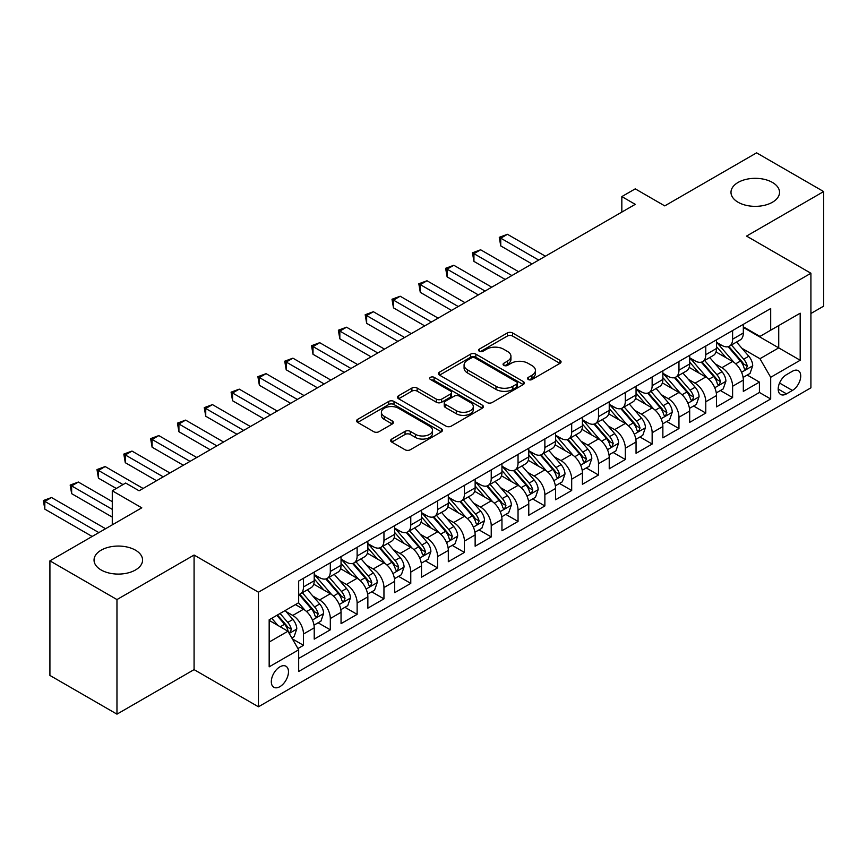 <?xml version="1.0" encoding="UTF-8"?>
<svg xmlns="http://www.w3.org/2000/svg" width="867" height="867" viewBox="0 0 867 867"><rect width="100%" height="100%" fill="white"/><g stroke="black" fill="none" stroke-linecap="round" stroke-linejoin="round"><path stroke-width="1.3" d="M528.317 379.508A2.601 1.506 0 0 0 532.002 379.508L559.974 363.36A3.728 2.146 0 0 0 561.057 361.842A3.728 2.146 0 0 0 559.974 360.314L512.581 332.961A3.728 2.146 0 0 0 507.325 332.961L479.353 349.108A2.601 1.506 0 0 0 478.584 350.17A2.601 1.506 0 0 0 479.353 351.233A2.601 1.506 0 0 0 483.038 351.233L486.658 349.152A11.91 6.882 0 0 1 503.499 349.152L507.455 351.428A11.91 6.882 0 0 1 510.945 356.294A11.91 6.882 0 0 1 507.455 361.149L503.835 363.24A2.601 1.506 0 0 0 503.066 364.303A2.601 1.506 0 0 0 503.835 365.375A2.601 1.506 0 0 0 507.52 365.375L511.14 363.284A11.91 6.882 0 0 1 527.981 363.284L531.937 365.56A11.91 6.882 0 0 1 535.427 370.426A11.91 6.882 0 0 1 531.937 375.292L528.317 377.373A2.601 1.506 0 0 0 527.548 378.445A2.601 1.506 0 0 0 528.317 379.508L528.317 377.373M135.469 550.166A24.276 14.013 0 0 0 109.025 547.131A24.276 14.013 0 0 0 94.037 560.082A24.276 14.013 0 0 0 101.146 569.987A24.276 14.013 0 0 0 127.601 573.022A24.276 14.013 0 0 0 142.578 560.082A24.276 14.013 0 0 0 135.469 550.166M772.421 182.428A24.276 14.013 0 0 0 745.978 179.393A24.276 14.013 0 0 0 730.989 192.333A24.276 14.013 0 0 0 738.099 202.249A24.276 14.013 0 0 0 764.553 205.284A24.276 14.013 0 0 0 779.531 192.333A24.276 14.013 0 0 0 772.421 182.428M279.889 686.664A12.138 7.012 120 0 0 287.822 675.967A12.138 7.012 120 0 0 285.958 666.235A12.138 7.012 120 0 0 279.889 666.842A12.138 7.012 120 0 0 271.967 677.539A12.138 7.012 120 0 0 273.82 687.26A12.138 7.012 120 0 0 279.889 686.664M391.754 439.049A3.728 2.146 0 0 0 390.659 440.566A3.728 2.146 0 0 0 391.754 442.083L405.052 449.756A3.728 2.146 0 0 0 410.319 449.756L441.379 431.831A3.728 2.146 0 0 0 442.463 430.303A3.728 2.146 0 0 0 441.379 428.786L393.997 401.432A3.728 2.146 0 0 0 388.73 401.432L357.659 419.368A3.728 2.146 0 0 0 356.575 420.885A3.728 2.146 0 0 0 357.659 422.402L373.72 431.679A3.728 2.146 0 0 0 378.987 431.679L392.285 423.996A3.728 2.146 0 0 0 393.369 422.478A3.728 2.146 0 0 0 392.285 420.961L384.319 416.366A9.96 5.755 0 0 1 381.404 412.291A9.96 5.755 0 0 1 387.549 406.981A9.96 5.755 0 0 1 398.397 408.227L429.598 426.239A9.96 5.755 0 0 1 432.514 430.303A9.96 5.755 0 0 1 426.369 435.613A9.96 5.755 0 0 1 415.51 434.367L410.319 431.365A3.728 2.146 0 0 0 405.052 431.365L391.754 439.049L391.754 442.083M810.916 313.496L823.65 306.149L823.65 191.564L756.598 152.852L664.751 205.891L635.251 188.854L621.834 196.592L635.251 204.341L139.099 490.787L125.682 483.049L112.276 490.787L112.276 524.849M116.969 599.563L116.969 714.148L194.078 669.627L194.078 555.043L116.969 599.563L49.918 560.851L141.776 507.824L112.276 490.787M194.078 555.043L258.442 592.204L810.916 273.246L810.916 387.82L258.442 706.789L258.442 592.204M823.65 191.564L746.541 236.084L810.916 273.246M486.918 402.494A3.728 2.146 0 0 0 492.185 402.494L523.245 384.558A3.728 2.146 0 0 0 524.34 383.041A3.728 2.146 0 0 0 523.245 381.523L475.864 354.159A3.728 2.146 0 0 0 470.597 354.159L439.536 372.095A3.728 2.146 0 0 0 438.442 373.612A3.728 2.146 0 0 0 439.536 375.14L486.918 402.494M431.495 380.071A2.601 1.506 0 0 1 434.139 380.44L434.139 377.34L482.312 405.149A3.728 2.146 0 0 1 483.407 406.677A3.728 2.146 0 0 1 482.312 408.194L451.252 426.13A3.728 2.146 0 0 1 445.985 426.13L398.603 398.766L398.603 395.731A3.728 2.146 0 0 0 397.509 397.249A3.728 2.146 0 0 0 398.603 398.766M398.603 395.731L411.89 388.058A3.728 2.146 0 0 1 417.157 388.058L436.372 399.145A3.728 2.146 0 0 0 441.639 399.145L450.461 394.062A3.728 2.146 0 0 0 451.544 392.534A3.728 2.146 0 0 0 450.461 391.017L430.455 379.464A2.601 1.506 0 0 1 429.685 378.402A2.601 1.506 0 0 1 431.3 377.015A2.601 1.506 0 0 1 434.139 377.34M116.969 714.148L49.918 675.436L49.918 560.851M297.934 648.527L303.493 645.319L292.363 638.892M286.034 611.549L292.764 615.44A15.172 8.757 60 0 1 303.493 634.015L314.222 627.827L314.222 639.131L330.316 629.832L318.113 622.788M312.857 596.062L319.587 599.953A15.172 8.757 60 0 1 330.316 618.529L341.045 612.34L341.045 623.644L357.128 614.356L344.925 607.312M339.669 580.576L346.41 584.466A15.172 8.757 60 0 1 357.128 603.053L367.857 596.854L367.857 608.157L383.951 598.869L371.748 591.825M366.492 565.1L373.222 568.98A15.172 8.757 60 0 1 383.951 587.566L394.68 581.367L394.68 592.67L410.774 583.383L398.571 576.338M393.315 549.613L400.045 553.504A15.172 8.757 60 0 1 410.774 572.079L421.503 565.891L421.503 577.194L437.586 567.896L425.383 560.851M420.127 534.126L426.867 538.017A15.172 8.757 60 0 1 437.586 556.592L448.315 550.404L448.315 561.708L464.409 552.42L452.206 545.376M446.949 518.639L453.679 522.53A15.172 8.757 60 0 1 464.409 541.116L475.138 534.917L475.138 546.221L491.231 536.933L479.028 529.889M473.772 503.163L480.502 507.043A15.172 8.757 60 0 1 491.231 525.63L501.96 519.431L501.96 530.734L518.043 521.446L505.84 514.402M500.584 487.677L507.314 491.567A15.172 8.757 60 0 1 518.043 510.143L528.772 503.955L528.772 515.258L544.866 505.96L532.663 498.915M527.407 472.19L534.137 476.081A15.172 8.757 60 0 1 544.866 494.667L555.595 488.468L555.595 499.771L571.689 490.484L559.486 483.439M554.219 456.714L560.96 460.594A15.172 8.757 60 0 1 571.689 479.18L582.418 472.981L582.418 484.285L598.501 474.997L586.298 467.952M581.042 441.227L587.772 445.118A15.172 8.757 60 0 1 598.501 463.693L609.23 457.505L609.23 468.809L625.324 459.51L613.121 452.466M607.865 425.74L614.595 429.631A15.172 8.757 60 0 1 625.324 448.206L636.053 442.018L636.053 453.322L652.147 444.034L639.944 436.99M634.677 410.254L641.417 414.144A15.172 8.757 60 0 1 652.147 432.731L662.865 426.531L662.865 437.835L678.959 428.547L666.756 421.503M661.499 394.778L668.229 398.657A15.172 8.757 60 0 1 678.959 417.244L689.688 411.045L689.688 422.348L705.781 413.06L693.578 406.016M688.322 379.291L695.052 383.181A15.172 8.757 60 0 1 705.781 401.757L716.51 395.569L716.51 406.872L732.604 397.574L732.604 386.27A15.172 8.757 -120 0 0 721.875 367.695L715.134 363.804M720.401 390.529L732.604 397.574M314.222 627.827A15.172 8.757 -120 0 0 303.493 609.241L295.452 604.592M341.045 612.34A15.172 8.757 -120 0 0 330.316 593.754L313.724 584.185M367.857 596.854A15.172 8.757 -120 0 0 357.128 578.278L340.547 568.698M394.68 581.367A15.172 8.757 -120 0 0 383.951 562.791L367.37 553.211M421.503 565.891A15.172 8.757 -120 0 0 410.774 547.305L394.182 537.735M448.315 550.404A15.172 8.757 -120 0 0 437.586 531.818L421.004 522.248M475.138 534.917A15.172 8.757 -120 0 0 464.409 516.342L447.827 506.762M501.96 519.431A15.172 8.757 -120 0 0 491.231 500.855L474.639 491.275M528.772 503.955A15.172 8.757 -120 0 0 518.043 485.368L501.462 475.799M555.595 488.468A15.172 8.757 -120 0 0 544.866 469.892L528.285 460.312M582.418 472.981A15.172 8.757 -120 0 0 571.689 454.406L555.097 444.825M609.23 457.505A15.172 8.757 -120 0 0 598.501 438.919L581.92 429.349M636.053 442.018A15.172 8.757 -120 0 0 625.324 423.432L608.742 413.862M662.865 426.531A15.172 8.757 -120 0 0 652.147 407.956L635.554 398.376M689.688 411.045A15.172 8.757 -120 0 0 678.959 392.469L662.377 382.889M716.51 395.569A15.172 8.757 -120 0 0 705.781 376.982L689.2 367.413M792.405 371.26L786.51 374.663A11.759 6.784 120 0 0 778.826 385.024A11.759 6.784 120 0 0 780.625 394.442A11.759 6.784 120 0 0 786.51 393.867L792.405 390.453A11.759 6.784 120 0 0 800.089 380.093A11.759 6.784 120 0 0 798.279 370.675A11.759 6.784 120 0 0 792.405 371.26M269.171 642.068L287.942 631.23L298.671 649.806L298.671 671.491L770.687 398.972L770.687 377.297L759.958 358.71L741.957 348.317M298.671 649.806L269.171 666.842L269.171 619.775L298.671 602.738L298.671 581.063L770.687 308.544L770.687 330.219L800.187 313.193L800.187 360.26L770.687 377.297M314.222 574.561L319.587 577.65A15.172 8.757 60 0 0 327.173 578.408L337.902 572.209A15.172 8.757 -120 0 0 341.045 565.262L341.045 556.592M341.045 559.074L346.41 562.174A15.172 8.757 60 0 0 353.985 562.921L364.714 556.733A15.172 8.757 -120 0 0 367.857 549.786L367.857 541.116M367.857 543.587L373.222 546.687A15.172 8.757 60 0 0 380.808 547.435L391.537 541.246A15.172 8.757 -120 0 0 394.68 534.3L394.68 525.63M394.68 528.111L400.045 531.2A15.172 8.757 60 0 0 407.631 531.959L418.36 525.76A15.172 8.757 -120 0 0 421.503 518.813L421.503 510.143M421.503 512.625L426.867 515.724A15.172 8.757 60 0 0 434.443 516.472L445.172 510.273A15.172 8.757 -120 0 0 448.315 503.337L448.315 494.656M448.315 497.138L453.679 500.237A15.172 8.757 60 0 0 461.266 500.985L471.995 494.797A15.172 8.757 -120 0 0 475.138 487.85L475.138 479.18M475.138 481.651L480.502 484.751A15.172 8.757 60 0 0 488.088 485.498L498.818 479.31A15.172 8.757 -120 0 0 501.96 472.363L501.96 463.693M501.96 466.175L507.314 469.264A15.172 8.757 60 0 0 514.9 470.022L525.63 463.823A15.172 8.757 -120 0 0 528.772 456.876L528.772 448.206M528.772 450.688L534.137 453.788A15.172 8.757 60 0 0 541.723 454.536L552.452 448.337A15.172 8.757 -120 0 0 555.595 441.401L555.595 432.731M555.595 435.201L560.96 438.301A15.172 8.757 60 0 0 568.546 439.049L579.275 432.861A15.172 8.757 -120 0 0 582.418 425.914L582.418 417.244M582.418 419.715L587.772 422.814A15.172 8.757 60 0 0 595.358 423.562L606.087 417.374A15.172 8.757 -120 0 0 609.23 410.427L609.23 401.757M609.23 404.239L614.595 407.327A15.172 8.757 60 0 0 622.181 408.086L632.91 401.887A15.172 8.757 -120 0 0 636.053 394.94L636.053 386.27M636.053 388.752L641.417 391.851A15.172 8.757 60 0 0 649.004 392.599L659.733 386.411A15.172 8.757 -120 0 0 662.865 379.464L662.865 370.794M662.865 373.265L668.229 376.365A15.172 8.757 60 0 0 675.816 377.112L686.545 370.924A15.172 8.757 -120 0 0 689.688 363.977L689.688 355.307M689.688 357.789L695.052 360.878A15.172 8.757 60 0 0 702.638 361.637L713.368 355.437A15.172 8.757 -120 0 0 716.51 348.491L716.51 339.821M298.671 658.476L759.416 392.469L759.416 382.098L743.322 391.385L743.322 380.082A15.172 8.757 -120 0 0 732.604 361.496L716.012 351.926M716.51 342.302L721.875 345.402A15.172 8.757 -120 0 0 729.461 346.15A15.172 8.757 -120 0 0 732.604 339.203L732.604 330.533M729.461 346.15L740.18 339.951A15.172 8.757 -120 0 0 743.322 333.015L743.322 324.334M303.493 578.278L303.493 586.948A15.172 8.757 60 0 1 300.35 593.884A15.172 8.757 60 0 1 298.671 594.502M300.35 593.884L311.08 587.696A15.172 8.757 -120 0 0 314.222 580.749L314.222 572.079M330.316 562.791L330.316 571.461A15.172 8.757 60 0 1 327.173 578.408M357.128 547.305L357.128 555.975A15.172 8.757 60 0 1 353.985 562.921M383.951 531.818L383.951 540.488A15.172 8.757 60 0 1 380.808 547.435M410.774 516.342L410.774 525.012A15.172 8.757 60 0 1 407.631 531.959M437.586 500.855L437.586 509.525A15.172 8.757 60 0 1 434.443 516.472M464.409 485.368L464.409 494.038A15.172 8.757 60 0 1 461.266 500.985M491.231 469.881L491.231 478.562A15.172 8.757 60 0 1 488.088 485.498M518.043 454.406L518.043 463.076A15.172 8.757 60 0 1 514.9 470.022M544.866 438.919L544.866 447.589A15.172 8.757 60 0 1 541.723 454.536M571.689 423.432L571.689 432.102A15.172 8.757 60 0 1 568.546 439.049M598.501 407.956L598.501 416.626A15.172 8.757 60 0 1 595.358 423.562M625.324 392.469L625.324 401.139A15.172 8.757 60 0 1 622.181 408.086M652.147 376.982L652.147 385.652A15.172 8.757 60 0 1 649.004 392.599M678.959 361.496L678.959 370.166A15.172 8.757 60 0 1 675.816 377.112M705.781 346.02L705.781 354.69A15.172 8.757 60 0 1 702.638 361.637M705.781 401.757L705.781 413.06M678.959 417.244L678.959 428.547M652.147 432.731L652.147 444.034M625.324 448.206L625.324 459.51M598.501 463.693L598.501 474.997M571.689 479.18L571.689 490.484M544.866 494.667L544.866 505.96M518.043 510.143L518.043 521.446M491.231 525.63L491.231 536.933M464.409 541.116L464.409 552.42M437.586 556.592L437.586 567.896M410.774 572.079L410.774 583.383M383.951 587.566L383.951 598.869M357.128 603.053L357.128 614.356M330.316 618.529L330.316 629.832M303.493 634.015L303.493 645.319M287.942 631.23L269.171 620.393M759.958 358.71L778.729 347.873L778.729 325.58L800.187 313.193M743.322 327.433L800.187 360.26M743.322 326.816L759.958 336.418L770.687 330.219M194.078 669.627L258.442 706.789M621.834 196.592L621.834 212.079M747.213 375.053L759.416 382.098M759.416 392.469L770.687 398.972M529.358 379.876L531.937 378.38A11.91 6.882 0 0 0 535.427 373.525L535.427 370.426M510.945 356.294L510.945 359.382A11.91 6.882 0 0 1 507.455 364.248L504.876 365.744M559.919 363.381L512.581 336.06A3.728 2.146 0 0 0 507.325 336.06L480.394 351.601M523.202 384.59L475.864 357.258A3.728 2.146 0 0 0 470.597 357.258L439.58 375.162M516.667 384.103A2.601 1.506 0 0 0 517.426 383.041A2.601 1.506 0 0 0 516.667 381.979L475.073 357.963A2.601 1.506 0 0 0 471.388 357.963L467.573 360.163A11.91 6.882 0 0 0 464.083 365.029A11.91 6.882 0 0 0 467.573 369.895L496 386.303A11.91 6.882 0 0 0 512.852 386.303L516.667 384.103L516.667 387.202A2.601 1.506 0 0 0 517.426 386.14L517.426 383.041M464.083 365.029L464.083 368.128A11.91 6.882 0 0 0 467.573 372.994L467.573 369.895M516.667 387.202L512.852 389.402A11.91 6.882 0 0 1 496 389.402L467.573 372.994M398.647 398.798L411.89 391.147L411.89 388.058M451.544 392.534L451.544 395.634A3.728 2.146 0 0 1 450.461 397.151L441.639 402.245A3.728 2.146 0 0 1 436.372 402.245L417.157 391.147A3.728 2.146 0 0 0 411.89 391.147M434.139 380.44L482.258 408.216M456.313 410.665A9.96 5.755 0 0 0 467.172 411.912A9.96 5.755 0 0 0 473.317 406.601A9.96 5.755 0 0 0 470.402 402.526L459.412 396.186A3.728 2.146 0 0 0 454.145 396.186L445.324 401.28A3.728 2.146 0 0 0 444.24 402.797A3.728 2.146 0 0 0 445.324 404.315L456.313 410.665L456.313 413.754A9.96 5.755 0 0 0 467.172 415A9.96 5.755 0 0 0 473.317 409.69L473.317 406.601M444.24 402.797L444.24 405.897A3.728 2.146 0 0 0 445.324 407.414L445.324 404.315M456.313 413.754L445.324 407.414M432.514 430.303L432.514 433.402A9.96 5.755 0 0 1 426.369 438.713A9.96 5.755 0 0 1 415.51 437.467L410.319 434.465A3.728 2.146 0 0 0 405.052 434.465L391.808 442.116M381.404 412.291L381.404 415.391A9.96 5.755 0 0 0 384.319 419.455L384.319 416.366M392.231 424.028L384.319 419.455M441.325 431.853L393.997 404.531A3.728 2.146 0 0 0 388.73 404.531L357.713 422.435M743.106 377.427L750.031 373.428L752.708 365.679A10.046 5.798 -120 0 0 748.795 356.239L736.549 342.053M734.089 362.482L719.556 345.651A29.012 16.755 -120 0 0 716.51 342.465M726.123 357.757L717.995 348.35A24.081 13.905 -120 0 0 716.51 346.735M545.397 256.209L507.455 234.296L500.747 238.176L500.747 245.914L531.991 263.947M728.096 346.692L740.483 361.04A10.046 5.798 60 0 1 744.07 367.966L744.796 369.158L746.162 368.963L747.289 366.112A10.046 5.798 -120 0 0 743.702 359.187L731.445 345.001M728.822 346.464L742.141 361.875A5.115 2.959 60 0 1 743.431 363.88L747.289 366.112M500.747 245.914L499.273 237.32L538.7 260.078M499.273 237.32L507.455 234.296M716.283 392.903L723.208 388.904L725.896 381.166A10.046 5.798 -120 0 0 721.983 371.726L709.726 357.54M707.266 377.969L692.744 361.138A29.012 16.755 -120 0 0 689.688 357.952M699.301 373.243L691.172 363.837A24.081 13.905 -120 0 0 689.688 362.211M518.585 271.696L480.632 249.783L473.935 253.652L473.935 261.4L505.168 279.434M701.273 362.178L713.66 376.527A10.046 5.798 60 0 1 717.247 383.452L717.984 384.645L719.339 384.449L720.466 381.588A10.046 5.798 -120 0 0 716.879 374.674L704.633 360.477M701.999 361.94L715.318 377.362A5.115 2.959 60 0 1 716.608 379.367L720.466 381.588M473.935 261.4L472.45 252.806L511.877 275.565M472.45 252.806L480.632 249.783M689.46 408.39L696.396 404.39L699.073 396.652A10.046 5.798 -120 0 0 695.161 387.213L682.903 373.027M680.454 393.445L665.921 376.625A29.012 16.755 -120 0 0 662.865 373.439M672.478 388.73L664.35 379.312A24.081 13.905 -120 0 0 662.865 377.698M491.762 287.183L453.82 265.269L447.112 269.138L447.112 276.876L478.356 294.921M674.45 377.665L686.848 392.014A10.046 5.798 60 0 1 690.435 398.939L691.162 400.131L692.516 399.936L693.643 397.075A10.046 5.798 -120 0 0 690.067 390.15L677.81 375.964M675.176 377.427L688.496 392.849A5.115 2.959 60 0 1 689.785 394.853L693.643 397.075M447.112 276.876L445.638 268.293L485.054 291.052M445.638 268.293L453.82 265.269M662.648 423.876L669.573 419.877L672.25 412.128A10.046 5.798 -120 0 0 668.338 402.7L656.091 388.503M653.631 408.931L639.098 392.112A29.012 16.755 -120 0 0 636.053 388.915M645.666 404.206L637.538 394.799A24.081 13.905 -120 0 0 636.053 393.185M464.94 302.659L426.998 280.756L420.289 284.625L420.289 292.363L451.534 310.408M647.638 393.141L660.025 407.49A10.046 5.798 60 0 1 663.613 414.415L664.339 415.607L665.704 415.423L666.831 412.562A10.046 5.798 -120 0 0 663.244 405.637L650.987 391.45M648.364 392.914L661.684 408.324A5.115 2.959 60 0 1 662.973 410.329L666.831 412.562M420.289 292.363L418.815 283.769L458.242 306.528M418.815 283.769L426.998 280.756M635.825 439.363L642.75 435.353L645.438 427.615A10.046 5.798 -120 0 0 641.526 418.176L629.269 403.989M626.808 424.418L612.286 407.588A29.012 16.755 -120 0 0 609.23 404.401M618.843 419.693L610.715 410.286A24.081 13.905 -120 0 0 609.23 408.671M438.128 318.146L400.175 296.232L393.477 300.112L393.477 307.85L424.711 325.884M620.815 408.628L633.213 422.977A10.046 5.798 60 0 1 636.79 429.902L637.527 431.094L638.881 430.899L640.009 428.049A10.046 5.798 -120 0 0 636.432 421.124L624.175 406.937M621.541 408.39L634.861 423.811A5.115 2.959 60 0 1 636.15 425.816L640.009 428.049M393.477 307.85L391.992 299.256L431.419 322.015M391.992 299.256L400.175 296.232M609.002 454.839L615.938 450.84L618.615 443.102A10.046 5.798 -120 0 0 614.703 433.663L602.446 419.476M599.997 439.905L585.463 423.074A29.012 16.755 -120 0 0 582.418 419.888M592.02 435.18L583.892 425.773A24.081 13.905 -120 0 0 582.418 424.147M411.305 333.632L373.363 311.719L366.654 315.588L366.654 323.337L397.899 341.37M593.993 424.115L606.391 438.464A10.046 5.798 60 0 1 609.978 445.389L610.704 446.581L612.059 446.386L613.197 443.525A10.046 5.798 -120 0 0 609.609 436.6L597.352 422.413M594.729 423.876L608.038 439.298A5.115 2.959 60 0 1 609.328 441.303L613.197 443.525M366.654 323.337L365.18 314.743L404.596 337.501M365.18 314.743L373.363 311.719M582.191 470.326L589.116 466.327L591.803 458.578A10.046 5.798 -120 0 0 587.88 449.149L575.634 434.963M573.174 455.381L558.641 438.561A29.012 16.755 -120 0 0 555.595 435.364M565.208 450.667L557.08 441.249A24.081 13.905 -120 0 0 555.595 439.634M384.482 349.108L346.54 327.206L339.831 331.075L339.831 338.813L371.076 356.857M567.181 439.602L579.568 453.95A10.046 5.798 60 0 1 583.155 460.865L583.881 462.057L585.247 461.873L586.374 459.011A10.046 5.798 -120 0 0 582.787 452.086L570.54 437.9M567.907 439.363L581.226 454.785A5.115 2.959 60 0 1 582.516 456.779L586.374 459.011M339.831 338.813L338.358 330.219L377.784 352.988M338.358 330.219L346.54 327.206M555.368 485.813L562.304 481.814L564.981 474.065A10.046 5.798 -120 0 0 561.068 464.625L548.811 450.439M546.362 470.868L531.829 454.048A29.012 16.755 -120 0 0 528.772 450.851M538.385 466.143L530.257 456.736A24.081 13.905 -120 0 0 528.772 455.121M357.67 364.595L319.717 342.693L313.02 346.562L313.02 354.3L344.253 372.344M540.358 455.077L552.756 469.426A10.046 5.798 60 0 1 556.332 476.351L557.069 477.544L558.424 477.359L559.551 474.498A10.046 5.798 -120 0 0 555.975 467.573L543.717 453.387M541.084 454.85L554.403 470.261A5.115 2.959 60 0 1 555.693 472.266L559.551 474.498M313.02 354.3L311.546 345.705L350.962 368.464M311.546 345.705L319.717 342.693M528.545 501.299L535.481 497.29L538.158 489.552A10.046 5.798 -120 0 0 534.245 480.112L521.988 465.926M519.539 486.354L505.006 469.524A29.012 16.755 -120 0 0 501.96 466.338M511.563 481.629L503.434 472.222A24.081 13.905 -120 0 0 501.96 470.597M330.847 380.082L292.905 358.169L286.197 362.038L286.197 369.786L317.441 387.82M513.535 470.564L525.933 484.913A10.046 5.798 60 0 1 529.52 491.838L530.246 493.03L531.601 492.835L532.739 489.985A10.046 5.798 -120 0 0 529.152 483.06L516.895 468.874M514.272 470.326L527.58 485.748A5.115 2.959 60 0 1 528.87 487.753L532.739 489.985M286.197 369.786L284.723 361.192L324.15 383.951M284.723 361.192L292.905 358.169M501.733 516.775L508.658 512.776L511.346 505.038A10.046 5.798 -120 0 0 507.423 495.599L495.176 481.413M492.716 501.83L478.183 485.011A29.012 16.755 -120 0 0 475.138 481.824M484.751 497.116L476.622 487.698A24.081 13.905 -120 0 0 475.138 486.084M304.035 395.569L266.082 373.655L259.374 377.524L259.374 385.273L290.618 403.307M486.723 486.051L499.11 500.4A10.046 5.798 60 0 1 502.697 507.325L503.424 508.517L504.789 508.322L505.916 505.461A10.046 5.798 -120 0 0 502.329 498.536L490.083 484.35M487.449 485.813L500.768 501.234A5.115 2.959 60 0 1 502.058 503.239L505.916 505.461M259.374 385.273L257.9 376.679L297.327 399.438M257.9 376.679L266.082 373.655M474.91 532.262L481.846 528.263L484.523 520.514A10.046 5.798 -120 0 0 480.611 511.086L468.353 496.899M465.904 517.317L451.371 500.497A29.012 16.755 -120 0 0 448.315 497.3M457.928 512.603L449.8 503.185A24.081 13.905 -120 0 0 448.315 501.57M277.212 411.045L239.259 389.142L232.562 393.011L232.562 400.749L263.806 418.794M459.9 501.527L472.298 515.887A10.046 5.798 60 0 1 475.875 522.801L476.612 523.993L477.966 523.809L479.093 520.948A10.046 5.798 -120 0 0 475.517 514.023L463.26 499.836M460.626 501.299L473.946 516.721A5.115 2.959 60 0 1 475.235 518.715L479.093 520.948M232.562 400.749L231.088 392.155L270.504 414.925M231.088 392.155L239.259 389.142M448.087 547.749L455.023 543.75L457.7 536.001A10.046 5.798 -120 0 0 453.788 526.562L441.531 512.375M439.081 532.804L424.548 515.973A29.012 16.755 -120 0 0 421.503 512.787M431.116 528.079L422.988 518.672A24.081 13.905 -120 0 0 421.503 517.057M250.39 426.531L212.448 404.618L205.739 408.498L205.739 416.236L236.984 434.269M433.077 517.014L445.475 531.363A10.046 5.798 60 0 1 449.063 538.288L449.789 539.48L451.143 539.285L452.281 536.435A10.046 5.798 -120 0 0 448.694 529.509L436.437 515.323M433.814 516.786L447.123 532.197A5.115 2.959 60 0 1 448.423 534.202L452.281 536.435M205.739 416.236L204.265 407.642L243.692 430.4M204.265 407.642L212.448 404.618M421.275 563.225L428.2 559.226L430.888 551.488A10.046 5.798 -120 0 0 426.965 542.048L414.719 527.862M412.258 548.291L397.725 531.46A29.012 16.755 -120 0 0 394.68 528.274M404.293 543.566L396.165 534.159A24.081 13.905 -120 0 0 394.68 532.533M223.578 442.018L185.625 420.105L178.916 423.974L178.916 431.723L210.161 449.756M406.265 532.501L418.653 546.849A10.046 5.798 60 0 1 422.24 553.775L422.966 554.967L424.331 554.772L425.459 551.911A10.046 5.798 -120 0 0 421.871 544.996L409.625 530.799M406.991 532.262L420.311 547.684A5.115 2.959 60 0 1 421.6 549.689L425.459 551.911M178.916 431.723L177.442 423.129L216.869 445.887M177.442 423.129L185.625 420.105M394.452 578.712L401.388 574.713L404.065 566.975A10.046 5.798 -120 0 0 400.153 557.535L387.896 543.349M385.447 563.767L370.913 546.947A29.012 16.755 -120 0 0 367.857 543.761M377.47 559.052L369.342 549.635A24.081 13.905 -120 0 0 367.857 548.02M196.755 457.505L158.802 435.592L152.104 439.461L152.104 447.199L183.349 465.243M379.443 547.987L391.841 562.336A10.046 5.798 60 0 1 395.417 569.261L396.154 570.453L397.509 570.258L398.636 567.397A10.046 5.798 -120 0 0 395.059 560.472L382.802 546.286M380.169 547.749L393.488 563.171A5.115 2.959 60 0 1 394.778 565.176L398.636 567.397M152.104 447.199L150.63 438.615L190.046 461.374M150.63 438.615L158.802 435.592M367.63 594.198L374.566 590.199L377.243 582.451A10.046 5.798 -120 0 0 373.33 573.022L361.073 558.825M358.624 579.254L344.091 562.434A29.012 16.755 -120 0 0 341.045 559.237M350.658 574.528L342.53 565.121A24.081 13.905 -120 0 0 341.045 563.507M169.932 472.981L131.99 451.078L125.281 454.947L125.281 462.685L156.526 480.73M352.62 563.463L365.018 577.812A10.046 5.798 60 0 1 368.605 584.737L369.331 585.929L370.686 585.745L371.824 582.884A10.046 5.798 -120 0 0 368.237 575.959L355.979 561.773M353.357 563.236L366.665 578.647A5.115 2.959 60 0 1 367.966 580.652L371.824 582.884M125.281 462.685L123.808 454.091L163.234 476.85M123.808 454.091L131.99 451.078M340.818 609.685L347.743 605.675L350.431 597.937A10.046 5.798 -120 0 0 346.518 588.498L334.261 574.312M331.801 594.74L317.268 577.91A29.012 16.755 -120 0 0 314.222 574.723M323.835 590.015L315.707 580.608A24.081 13.905 -120 0 0 314.222 578.993M143.12 488.468L105.167 466.554L98.459 470.434L98.459 478.172L116.297 488.468M325.808 578.95L338.195 593.299A10.046 5.798 60 0 1 341.782 600.224L342.508 601.416L343.874 601.221L345.001 598.371A10.046 5.798 -120 0 0 341.414 591.446L329.167 577.259M326.534 578.712L339.853 594.133A5.115 2.959 60 0 1 341.143 596.138L345.001 598.371M98.459 478.172L96.985 469.578L123.006 484.599M96.985 469.578L105.167 466.554M313.995 625.161L320.931 621.162L323.608 613.424A10.046 5.798 -120 0 0 319.695 603.985L307.438 589.798M304.989 610.227L298.573 602.793M297.013 605.502L295.972 604.299M112.276 501.625L78.344 482.041L71.647 485.91L71.647 493.659L112.276 517.111M298.985 594.437L311.383 608.786A10.046 5.798 60 0 1 314.959 615.711L315.696 616.903L317.051 616.708L318.178 613.847A10.046 5.798 -120 0 0 314.602 606.922L302.345 592.735M299.711 594.198L313.03 609.62A5.115 2.959 60 0 1 314.32 611.625L318.178 613.847M71.647 493.659L70.173 485.065L112.276 509.373M70.173 485.065L78.344 482.041M291.832 637.96L294.108 636.649L296.785 628.9A10.046 5.798 -120 0 0 292.873 619.471L285.156 610.541M277.96 625.465L271.75 618.279M270.201 620.989L269.171 619.797M105.568 528.729L51.532 497.528L44.824 501.397L44.824 509.135L92.162 536.467M276.844 615.332L284.56 624.273A10.046 5.798 60 0 1 288.147 631.187L288.874 632.379L290.228 632.195L291.366 629.334A10.046 5.798 -120 0 0 287.779 622.408L280.063 613.478M277.473 614.974L286.218 625.107A5.115 2.959 60 0 1 287.508 627.101L291.366 629.334M44.824 509.135L43.35 500.541L98.86 532.598M43.35 500.541L51.532 497.528M292.764 615.44L303.493 609.241M319.587 599.953L330.316 593.754M346.41 584.466L357.128 578.278M373.222 568.98L383.951 562.791M400.045 553.504L410.774 547.305M426.867 538.017L437.586 531.818M453.679 522.53L464.409 516.342M480.502 507.043L491.231 500.855M507.314 491.567L518.043 485.368M534.137 476.081L544.866 469.892M560.96 460.594L571.689 454.406M587.772 445.118L598.501 438.919M614.595 429.631L625.324 423.432M641.417 414.144L652.147 407.956M668.229 398.657L678.959 392.469M695.052 383.181L705.781 376.982M721.875 367.695L732.604 361.496M732.604 339.203L743.322 333.015M303.493 586.948L314.222 580.749M330.316 571.461L341.045 565.262M357.128 555.975L367.857 549.786M383.951 540.488L394.68 534.3M410.774 525.012L421.503 518.813M437.586 509.525L448.315 503.337M464.409 494.038L475.138 487.85M491.231 478.562L501.96 472.363M518.043 463.076L528.772 456.876M544.866 447.589L555.595 441.401M571.689 432.102L582.418 425.914M598.501 416.626L609.23 410.427M625.324 401.139L636.053 394.94M652.147 385.652L662.865 379.464M678.959 370.166L689.688 363.977M705.781 354.69L716.51 348.491M732.604 386.27L743.322 380.082M779.541 383.03L792.405 390.453M778.187 389.066L786.51 393.867M531.937 378.38L531.937 375.292M503.835 365.375L503.835 363.24M507.455 364.248L507.455 361.149M479.353 351.233L479.353 349.108M507.325 336.06L507.325 332.961M512.581 336.06L512.581 332.961M559.974 363.36L559.974 360.314M439.536 375.14L439.536 372.095M470.597 357.258L470.597 354.159M475.864 357.258L475.864 354.159M523.245 384.558L523.245 381.523M496 389.402L496 386.303M512.852 389.402L512.852 386.303M417.157 391.147L417.157 388.058M436.372 402.245L436.372 399.145M441.639 402.245L441.639 399.145M450.461 397.151L450.461 394.062M482.312 408.194L482.312 405.149M405.052 434.465L405.052 431.365M410.319 434.465L410.319 431.365M415.51 437.467L415.51 434.367M392.285 423.996L392.285 420.961M357.659 422.402L357.659 419.368M388.73 404.531L388.73 401.432M393.997 404.531L393.997 401.432M441.379 431.831L441.379 428.786M741.567 372.268L752.643 365.874M719.556 345.651L720.943 344.86M743.702 359.187L748.795 356.239M735.693 363.815L740.483 361.04M714.755 387.755L725.831 381.361M692.744 361.138L694.12 360.347M716.879 374.674L721.983 371.726M708.87 379.291L713.66 376.527M687.932 403.242L699.008 396.848M665.921 376.625L667.297 375.823M690.067 390.15L695.161 387.213M682.058 394.778L686.848 392.014M661.109 418.718L672.185 412.324M639.098 392.112L640.485 391.31M663.244 405.637L668.338 402.7M655.235 410.264L660.025 407.49M634.297 434.204L645.373 427.81M612.286 407.588L613.663 406.796M636.432 421.124L641.526 418.176M628.412 425.751L633.213 422.977M607.474 449.691L618.55 443.297M585.463 423.074L586.84 422.272M609.609 436.6L614.703 433.663M601.6 441.227L606.391 438.464M580.652 465.178L591.727 458.773M558.641 438.561L560.028 437.759M582.787 452.086L587.88 449.149M574.778 456.714L579.568 453.95M553.84 480.654L564.916 474.26M531.829 454.048L533.205 453.246M555.975 467.573L561.068 464.625M547.955 472.201L552.756 469.426M527.017 496.141L538.093 489.747M505.006 469.524L506.382 468.733M529.152 483.06L534.245 480.112M521.143 487.677L525.933 484.913M500.194 511.628L511.27 505.233M478.183 485.011L479.57 484.209M502.329 498.536L507.423 495.599M494.32 503.163L499.11 500.4M473.382 527.103L484.458 520.709M451.371 500.497L452.747 499.695M475.517 514.023L480.611 511.086M467.497 518.65L472.298 515.887M446.559 542.59L457.635 536.196M424.548 515.973L425.925 515.182M448.694 529.509L453.788 526.562M440.685 534.137L445.475 531.363M419.736 558.077L430.823 551.683M397.725 531.46L399.113 530.669M421.871 544.996L426.965 542.048M413.862 549.613L418.653 546.849M392.924 573.564L404 567.17M370.913 546.947L372.29 546.145M395.059 560.472L400.153 557.535M387.04 565.1L391.841 562.336M366.102 589.04L377.178 582.646M344.091 562.434L345.467 561.632M368.237 575.959L373.33 573.022M360.228 580.587L365.018 577.812M339.279 604.527L350.366 598.132M317.268 577.91L318.655 577.119M341.414 591.446L346.518 588.498M333.405 596.073L338.195 593.299M312.467 620.013L323.543 613.619M314.602 606.922L319.695 603.985M306.582 611.549L311.383 608.786M289.21 633.43L296.72 629.095M287.779 622.408L292.873 619.471M280.225 626.776L284.56 624.273"/></g></svg>
